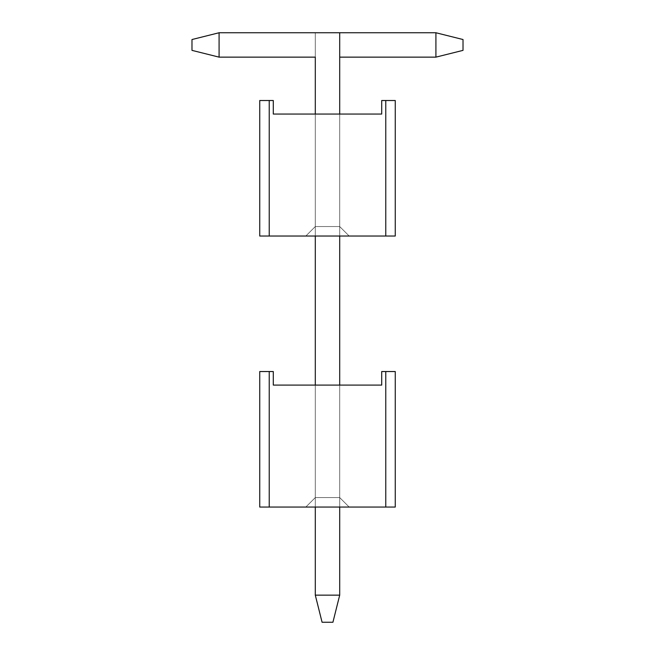 <?xml version="1.0" encoding="UTF-8"?>
<svg xmlns="http://www.w3.org/2000/svg" width="655" height="655" viewBox="0 0 655 655"><rect width="100%" height="100%" fill="white"/><g stroke="black" fill="none" stroke-linecap="round" stroke-linejoin="round"><path stroke-width="0.49" stroke-dasharray="3.27 2.46" d="M273.291 100.51L259.74 100.51L273.291 100.51L269.23 100.51L269.23 236.029L385.77 236.029L385.77 100.51L381.709 100.51L381.709 114.06L273.291 114.06L273.291 100.51L273.291 114.06L381.709 114.06L381.709 100.51L385.77 100.51L385.77 236.029L269.23 236.029L269.23 100.51L273.291 100.51L273.291 114.06L381.709 114.06L273.291 114.06L273.291 100.51L259.74 100.51L259.74 236.029L259.74 100.51L259.74 236.029L395.26 236.029L395.26 100.51L395.26 236.029L259.74 236.029L269.23 236.029L269.23 100.51L269.23 236.029L259.74 236.029L259.74 100.51L273.291 100.51L269.23 100.51L269.23 236.029L395.26 236.029L395.26 100.51L381.709 100.51L385.77 100.51L385.77 236.029L385.77 100.51L395.26 100.51L395.26 236.029L385.77 236.029L385.77 100.51L381.709 100.51L381.709 114.06L381.709 100.51L381.709 114.06L273.291 114.06L273.291 100.51L273.291 114.06L381.709 114.06L381.709 100.51L385.77 100.51L385.77 236.029L269.23 236.029L269.23 100.51L273.291 100.51L273.291 114.06L381.709 114.06L273.291 114.06L273.291 100.51L259.74 100.51L259.74 236.029L259.74 100.51L259.74 236.029L395.26 236.029L395.26 100.51L395.26 236.029L259.74 236.029L269.23 236.029L269.23 100.51L269.23 236.029L259.74 236.029L259.74 100.51L273.291 100.51L269.23 100.51L269.23 236.029L395.26 236.029L395.26 100.51L381.709 100.51L385.77 100.51L385.77 236.029L385.77 100.51L395.26 100.51L395.26 236.029L385.77 236.029L385.77 100.51L381.709 100.51L381.709 114.06L381.709 100.51L381.709 114.06L273.291 114.06L273.291 100.51L273.291 114.06L381.709 114.06L381.709 100.51L385.77 100.51L385.77 236.029L269.23 236.029L269.23 100.51L273.291 100.51L273.291 114.06L381.709 114.06L273.291 114.06L273.291 100.51L259.74 100.51L259.74 236.029L259.74 100.51L259.74 236.029L395.26 236.029L395.26 100.51L395.26 236.029L259.74 236.029L269.23 236.029L269.23 100.51L269.23 236.029L259.74 236.029L259.74 100.51L273.291 100.51L269.23 100.51L269.23 236.029L395.26 236.029L395.26 100.51L381.709 100.51L385.77 100.51L385.77 236.029L385.77 100.51L395.26 100.51L395.26 236.029L385.77 236.029L385.77 100.51L381.709 100.51L381.709 114.06L381.709 100.51L381.709 114.06L273.291 114.06L273.291 100.51L273.291 114.06L381.709 114.06L381.709 100.51L385.77 100.51L385.77 236.029L269.23 236.029L269.23 100.51L273.291 100.51L273.291 114.06L381.709 114.06L273.291 114.06L273.291 100.51L259.74 100.51L259.74 236.029L259.74 100.51L259.74 236.029L395.26 236.029L395.26 100.51L395.26 236.029L259.74 236.029L269.23 236.029L269.23 100.51L269.23 236.029L259.74 236.029L259.74 100.51L273.291 100.51L269.23 100.51L269.23 236.029L395.26 236.029L395.26 100.51L381.709 100.51L385.77 100.51L385.77 236.029L385.77 100.51L395.26 100.51L395.26 236.029L385.77 236.029L385.77 100.51L381.709 100.51L381.709 114.06L381.709 100.51L381.709 114.06L273.291 114.06L273.291 100.51L273.291 114.06L381.709 114.06L381.709 100.51L385.77 100.51L385.77 236.029L269.23 236.029L269.23 100.51L273.291 100.51L273.291 114.06L381.709 114.06L273.291 114.06L273.291 100.51L259.74 100.51L259.74 236.029L259.74 100.51L259.74 236.029L395.26 236.029L395.26 100.51L395.26 236.029L259.74 236.029L269.23 236.029L269.23 100.51L269.23 236.029L259.74 236.029L259.74 100.51L273.291 100.51L269.23 100.51L269.23 236.029L395.26 236.029L395.26 100.51L381.709 100.51L385.77 100.51L385.77 236.029L385.77 100.51L395.26 100.51L395.26 236.029L385.77 236.029L385.77 100.51L381.709 100.51L381.709 114.06L381.709 100.51L381.709 114.06L273.291 114.06L273.291 100.51L273.291 114.06L381.709 114.06L381.709 100.51L385.77 100.51L385.77 236.029L269.23 236.029L269.23 100.51L273.291 100.51L273.291 114.06L381.709 114.06L273.291 114.06L273.291 100.51L259.74 100.51L259.74 236.029L259.74 100.51L259.74 236.029L395.26 236.029L395.26 100.51L395.26 236.029L259.74 236.029L269.23 236.029L269.23 100.51L269.23 236.029L259.74 236.029L259.74 100.51L273.291 100.51L269.23 100.51L269.23 236.029L395.26 236.029L395.26 100.51L381.709 100.51L385.77 100.51L385.77 236.029L385.77 100.51L395.26 100.51L395.26 236.029L385.77 236.029L385.77 100.51L381.709 100.51L381.709 114.06L381.709 100.51L381.709 114.06L273.291 114.06L273.291 100.51L273.291 114.06L381.709 114.06L381.709 100.51L385.77 100.51L385.77 236.029L269.23 236.029L269.23 100.51L273.291 100.51L273.291 114.06L381.709 114.06L273.291 114.06L273.291 100.51L259.74 100.51L259.74 236.029L259.74 100.51L259.74 236.029L395.26 236.029L395.26 100.51L395.26 236.029L259.74 236.029L269.23 236.029L269.23 100.51L269.23 236.029L259.74 236.029L259.74 100.51L273.291 100.51L269.23 100.51L269.23 236.029L395.26 236.029L395.26 100.51L381.709 100.51L385.77 100.51L385.77 236.029L385.77 100.51L395.26 100.51L395.26 236.029L385.77 236.029L385.77 100.51L381.709 100.51L381.709 114.06L381.709 100.51L381.709 114.06L273.291 114.06L273.291 100.51L273.291 114.06L381.709 114.06L381.709 100.51L385.77 100.51L385.77 236.029L269.23 236.029L269.23 100.51L273.291 100.51L273.291 114.06L381.709 114.06L273.291 114.06L273.291 100.51L259.74 100.51L259.74 236.029L259.74 100.51L259.74 236.029L395.26 236.029L395.26 100.51L395.26 236.029L259.74 236.029L269.23 236.029L269.23 100.51L269.23 236.029L259.74 236.029L259.74 100.51L273.291 100.51L269.23 100.51L269.23 236.029L395.26 236.029L395.26 100.51L381.709 100.51L385.77 100.51L385.77 236.029L385.77 100.51L395.26 100.51L395.26 236.029L385.77 236.029L385.77 100.51L381.709 100.51L381.709 114.06L381.709 100.51L381.709 114.06L273.291 114.06L273.291 100.51L273.291 114.06L381.709 114.06L381.709 100.51L385.77 100.51L385.77 236.029L269.23 236.029L269.23 100.51L273.291 100.51L273.291 114.06L381.709 114.06L273.291 114.06L273.291 100.51L259.74 100.51L259.74 236.029L259.74 100.51L259.74 236.029L395.26 236.029L395.26 100.51L395.26 236.029L259.74 236.029L269.23 236.029L269.23 100.51L269.23 236.029L259.74 236.029L259.74 100.51L269.23 100.51L259.74 100.51L259.74 236.029L269.23 236.029L269.23 100.51L273.291 100.51L273.291 114.06L381.709 114.06L381.709 100.51L395.26 100.51L381.709 100.51L381.709 114.06L381.709 100.51L385.77 100.51L385.77 236.029L395.26 236.029L395.26 100.51L385.77 100.51L395.26 100.51L395.26 236.029L385.77 236.029L385.77 100.51L385.77 236.029L259.74 236.029L259.74 100.51L269.23 100.51L269.23 236.029L395.26 236.029L395.26 100.51L381.709 100.51L381.709 114.06L273.291 114.06L273.291 100.51M349.18 236.029L305.82 236.029L349.18 236.029L339.699 226.54L339.699 114.06L315.301 114.06L315.301 226.54L339.699 226.54L339.699 114.06L339.699 226.54L315.301 226.54L315.301 114.06L339.699 114.06L339.699 226.54L315.301 226.54L315.301 114.06L315.301 226.54L305.82 236.029L349.18 236.029L339.699 226.54L349.18 236.029L305.82 236.029L315.301 226.54L305.82 236.029L315.301 226.54L339.699 226.54L349.18 236.029L305.82 236.029L349.18 236.029L339.699 226.54L339.699 114.06L315.301 114.06L339.699 114.06L315.301 114.06L315.301 226.54L339.699 226.54L339.699 114.06L339.699 226.54L315.301 226.54L315.301 114.06L339.699 114.06L339.699 226.54L315.301 226.54L315.301 114.06L315.301 226.54L305.82 236.029L349.18 236.029L339.699 226.54L349.18 236.029L305.82 236.029L315.301 226.54L305.82 236.029L315.301 226.54L339.699 226.54L349.18 236.029L305.82 236.029L349.18 236.029L339.699 226.54L339.699 114.06L315.301 114.06L339.699 114.06L315.301 114.06L315.301 226.54L339.699 226.54L339.699 114.06L339.699 226.54L315.301 226.54L315.301 114.06L339.699 114.06L339.699 226.54L315.301 226.54L315.301 114.06L315.301 226.54L305.82 236.029L349.18 236.029L339.699 226.54L349.18 236.029L305.82 236.029L315.301 226.54L305.82 236.029L315.301 226.54L339.699 226.54L349.18 236.029L305.82 236.029L349.18 236.029L339.699 226.54L339.699 114.06L315.301 114.06L339.699 114.06L315.301 114.06L315.301 226.54L339.699 226.54L339.699 114.06L339.699 226.54L315.301 226.54L315.301 114.06L339.699 114.06L339.699 226.54L315.301 226.54L315.301 114.06L315.301 226.54L305.82 236.029L349.18 236.029L339.699 226.54L349.18 236.029L305.82 236.029L315.301 226.54L305.82 236.029L315.301 226.54L339.699 226.54L349.18 236.029L305.82 236.029L349.18 236.029L339.699 226.54L339.699 114.06L315.301 114.06L339.699 114.06L315.301 114.06L315.301 226.54L339.699 226.54L339.699 114.06L339.699 226.54L315.301 226.54L315.301 114.06L339.699 114.06L339.699 226.54L315.301 226.54L315.301 114.06L315.301 226.54L305.82 236.029L349.18 236.029L339.699 226.54L349.18 236.029L305.82 236.029L315.301 226.54L305.82 236.029L315.301 226.54L339.699 226.54L349.18 236.029L305.82 236.029L349.18 236.029L339.699 226.54L339.699 114.06L315.301 114.06L339.699 114.06L315.301 114.06L315.301 226.54L339.699 226.54L339.699 114.06L339.699 226.54L315.301 226.54L315.301 114.06L339.699 114.06L339.699 226.54L315.301 226.54L315.301 114.06L315.301 226.54L305.82 236.029L349.18 236.029L339.699 226.54L349.18 236.029L305.82 236.029L315.301 226.54L305.82 236.029L315.301 226.54L339.699 226.54L349.18 236.029L305.82 236.029L349.18 236.029L339.699 226.54L339.699 114.06L315.301 114.06L339.699 114.06L315.301 114.06L315.301 226.54L339.699 226.54L339.699 114.06L339.699 226.54L315.301 226.54L315.301 114.06L339.699 114.06L339.699 226.54L315.301 226.54L315.301 114.06L315.301 226.54L305.82 236.029L349.18 236.029L339.699 226.54L349.18 236.029L305.82 236.029L315.301 226.54L305.82 236.029L315.301 226.54L339.699 226.54L349.18 236.029L305.82 236.029L349.18 236.029L339.699 226.54L339.699 114.06L315.301 114.06L339.699 114.06L315.301 114.06L315.301 226.54L339.699 226.54L339.699 114.06L339.699 226.54L315.301 226.54L315.301 114.06L339.699 114.06L339.699 226.54L315.301 226.54L315.301 114.06L315.301 226.54L305.82 236.029L349.18 236.029L339.699 226.54L349.18 236.029L305.82 236.029L315.301 226.54L305.82 236.029L315.301 226.54L339.699 226.54L349.18 236.029L305.82 236.029L349.18 236.029L339.699 226.54L339.699 114.06L315.301 114.06L339.699 114.06L315.301 114.06L315.301 226.54L339.699 226.54L339.699 114.06L339.699 226.54L315.301 226.54L315.301 114.06L339.699 114.06L339.699 226.54L315.301 226.54L315.301 114.06L315.301 226.54L305.82 236.029L349.18 236.029L339.699 226.54L349.18 236.029L305.82 236.029L315.301 226.54L305.82 236.029L315.301 226.54L339.699 226.54L349.18 236.029L305.82 236.029L349.18 236.029L339.699 226.54L339.699 114.06L315.301 114.06L339.699 114.06L315.301 114.06L315.301 226.54L339.699 226.54L339.699 114.06L339.699 226.54L315.301 226.54L315.301 114.06L339.699 114.06L339.699 226.54L315.301 226.54L315.301 114.06L315.301 226.54L305.82 236.029L349.18 236.029L339.699 226.54L349.18 236.029L305.82 236.029L315.301 226.54L305.82 236.029L315.301 226.54L339.699 226.54L349.18 236.029M273.291 371.541L259.74 371.541L273.291 371.541L269.23 371.541L269.23 507.06L385.77 507.06L385.77 371.541L381.709 371.541L381.709 385.091L273.291 385.091L273.291 371.541L273.291 385.091L381.709 385.091L381.709 371.541L385.77 371.541L385.77 507.06L269.23 507.06L269.23 371.541L273.291 371.541L273.291 385.091L381.709 385.091L273.291 385.091L273.291 371.541L259.74 371.541L259.74 507.06L259.74 371.541L259.74 507.06L395.26 507.06L395.26 371.541L395.26 507.06L259.74 507.06L269.23 507.06L269.23 371.541L269.23 507.06L259.74 507.06L259.74 371.541L273.291 371.541L269.23 371.541L269.23 507.06L395.26 507.06L395.26 371.541L381.709 371.541L385.77 371.541L385.77 507.06L385.77 371.541L395.26 371.541L395.26 507.06L385.77 507.06L385.77 371.541L381.709 371.541L381.709 385.091L381.709 371.541L381.709 385.091L273.291 385.091L273.291 371.541L273.291 385.091L381.709 385.091L381.709 371.541L385.77 371.541L385.77 507.06L269.23 507.06L269.23 371.541L273.291 371.541L273.291 385.091L381.709 385.091L273.291 385.091L273.291 371.541L259.74 371.541L259.74 507.06L259.74 371.541L259.74 507.06L395.26 507.06L395.26 371.541L395.26 507.06L259.74 507.06L269.23 507.06L269.23 371.541L269.23 507.06L259.74 507.06L259.74 371.541L273.291 371.541L269.23 371.541L269.23 507.06L395.26 507.06L395.26 371.541L381.709 371.541L385.77 371.541L385.77 507.06L385.77 371.541L395.26 371.541L395.26 507.06L385.77 507.06L385.77 371.541L381.709 371.541L381.709 385.091L381.709 371.541L381.709 385.091L273.291 385.091L273.291 371.541L273.291 385.091L381.709 385.091L381.709 371.541L385.77 371.541L385.77 507.06L269.23 507.06L269.23 371.541L273.291 371.541L273.291 385.091L381.709 385.091L273.291 385.091L273.291 371.541L259.74 371.541L259.74 507.06L259.74 371.541L259.74 507.06L395.26 507.06L395.26 371.541L395.26 507.06L259.74 507.06L269.23 507.06L269.23 371.541L269.23 507.06L259.74 507.06L259.74 371.541L273.291 371.541L269.23 371.541L269.23 507.06L395.26 507.06L395.26 371.541L381.709 371.541L385.77 371.541L385.77 507.06L385.77 371.541L395.26 371.541L395.26 507.06L385.77 507.06L385.77 371.541L381.709 371.541L381.709 385.091L381.709 371.541L381.709 385.091L273.291 385.091L273.291 371.541L273.291 385.091L381.709 385.091L381.709 371.541L385.77 371.541L385.77 507.06L269.23 507.06L269.23 371.541L273.291 371.541L273.291 385.091L381.709 385.091L273.291 385.091L273.291 371.541L259.74 371.541L259.74 507.06L259.74 371.541L259.74 507.06L395.26 507.06L395.26 371.541L395.26 507.06L259.74 507.06L269.23 507.06L269.23 371.541L269.23 507.06L259.74 507.06L259.74 371.541L273.291 371.541L269.23 371.541L269.23 507.06L395.26 507.06L395.26 371.541L381.709 371.541L385.77 371.541L385.77 507.06L385.77 371.541L395.26 371.541L395.26 507.06L385.77 507.06L385.77 371.541L381.709 371.541L381.709 385.091L381.709 371.541L381.709 385.091L273.291 385.091L273.291 371.541L273.291 385.091L381.709 385.091L381.709 371.541L385.77 371.541L385.77 507.06L269.23 507.06L269.23 371.541L273.291 371.541L273.291 385.091L381.709 385.091L273.291 385.091L273.291 371.541L259.74 371.541L259.74 507.06L259.74 371.541L259.74 507.06L395.26 507.06L395.26 371.541L395.26 507.06L259.74 507.06L269.23 507.06L269.23 371.541L269.23 507.06L259.74 507.06L259.74 371.541L273.291 371.541L269.23 371.541L269.23 507.06L395.26 507.06L395.26 371.541L381.709 371.541L385.77 371.541L385.77 507.06L385.77 371.541L395.26 371.541L395.26 507.06L385.77 507.06L385.77 371.541L381.709 371.541L381.709 385.091L381.709 371.541L381.709 385.091L273.291 385.091L273.291 371.541L273.291 385.091L381.709 385.091L381.709 371.541L385.77 371.541L385.77 507.06L269.23 507.06L269.23 371.541L273.291 371.541L273.291 385.091L381.709 385.091L273.291 385.091L273.291 371.541L259.74 371.541L259.74 507.06L259.74 371.541L259.74 507.06L395.26 507.06L395.26 371.541L395.26 507.06L259.74 507.06L269.23 507.06L269.23 371.541L269.23 507.06L259.74 507.06L259.74 371.541L273.291 371.541L269.23 371.541L269.23 507.06L395.26 507.06L395.26 371.541L381.709 371.541L385.77 371.541L385.77 507.06L385.77 371.541L395.26 371.541L395.26 507.06L385.77 507.06L385.77 371.541L381.709 371.541L381.709 385.091L381.709 371.541L381.709 385.091L273.291 385.091L273.291 371.541L273.291 385.091L381.709 385.091L381.709 371.541L385.77 371.541L385.77 507.06L269.23 507.06L269.23 371.541L273.291 371.541L273.291 385.091L381.709 385.091L273.291 385.091L273.291 371.541L259.74 371.541L259.74 507.06L259.74 371.541L259.74 507.06L395.26 507.06L395.26 371.541L395.26 507.06L259.74 507.06L269.23 507.06L269.23 371.541L269.23 507.06L259.74 507.06L259.74 371.541L273.291 371.541L269.23 371.541L269.23 507.06L395.26 507.06L395.26 371.541L381.709 371.541L385.77 371.541L385.77 507.06L385.77 371.541L395.26 371.541L395.26 507.06L385.77 507.06L385.77 371.541L381.709 371.541L381.709 385.091L381.709 371.541L381.709 385.091L273.291 385.091L273.291 371.541L273.291 385.091L381.709 385.091L381.709 371.541L385.77 371.541L385.77 507.06L269.23 507.06L269.23 371.541L273.291 371.541L273.291 385.091L381.709 385.091L273.291 385.091L273.291 371.541L259.74 371.541L259.74 507.06L259.74 371.541L259.74 507.06L395.26 507.06L395.26 371.541L395.26 507.06L259.74 507.06L269.23 507.06L269.23 371.541L269.23 507.06L259.74 507.06L259.74 371.541L273.291 371.541L269.23 371.541L269.23 507.06L395.26 507.06L395.26 371.541L381.709 371.541L385.77 371.541L385.77 507.06L385.77 371.541L395.26 371.541L395.26 507.06L385.77 507.06L385.77 371.541L381.709 371.541L381.709 385.091L381.709 371.541L381.709 385.091L273.291 385.091L273.291 371.541L273.291 385.091L381.709 385.091L381.709 371.541L385.77 371.541L385.77 507.06L269.23 507.06L269.23 371.541L273.291 371.541L273.291 385.091L381.709 385.091L273.291 385.091L273.291 371.541L259.74 371.541L259.74 507.06L259.74 371.541L259.74 507.06L395.26 507.06L395.26 371.541L395.26 507.06L259.74 507.06L269.23 507.06L269.23 371.541L269.23 507.06L259.74 507.06L259.74 371.541L269.23 371.541L259.74 371.541L259.74 507.06L269.23 507.06L269.23 371.541L273.291 371.541L273.291 385.091L381.709 385.091L381.709 371.541L395.26 371.541L381.709 371.541L381.709 385.091L381.709 371.541L385.77 371.541L385.77 507.06L395.26 507.06L395.26 371.541L385.77 371.541L395.26 371.541L395.26 507.06L385.77 507.06L385.77 371.541L385.77 507.06L259.74 507.06L259.74 371.541L269.23 371.541L269.23 507.06L395.26 507.06L395.26 371.541L381.709 371.541L381.709 385.091L273.291 385.091L273.291 371.541M349.18 507.06L305.82 507.06L349.18 507.06L339.699 497.571L339.699 385.091L315.301 385.091L315.301 497.571L339.699 497.571L339.699 385.091L339.699 497.571L315.301 497.571L315.301 385.091L339.699 385.091L339.699 497.571L315.301 497.571L315.301 385.091L315.301 497.571L305.82 507.06L349.18 507.06L339.699 497.571L349.18 507.06L305.82 507.06L315.301 497.571L305.82 507.06L315.301 497.571L339.699 497.571L349.18 507.06L305.82 507.06L349.18 507.06L339.699 497.571L339.699 385.091L315.301 385.091L339.699 385.091L315.301 385.091L315.301 497.571L339.699 497.571L339.699 385.091L339.699 497.571L315.301 497.571L315.301 385.091L339.699 385.091L339.699 497.571L315.301 497.571L315.301 385.091L315.301 497.571L305.82 507.06L349.18 507.06L339.699 497.571L349.18 507.06L305.82 507.06L315.301 497.571L305.82 507.06L315.301 497.571L339.699 497.571L349.18 507.06L305.82 507.06L349.18 507.06L339.699 497.571L339.699 385.091L315.301 385.091L339.699 385.091L315.301 385.091L315.301 497.571L339.699 497.571L339.699 385.091L339.699 497.571L315.301 497.571L315.301 385.091L339.699 385.091L339.699 497.571L315.301 497.571L315.301 385.091L315.301 497.571L305.82 507.06L349.18 507.06L339.699 497.571L349.18 507.06L305.82 507.06L315.301 497.571L305.82 507.06L315.301 497.571L339.699 497.571L349.18 507.06L305.82 507.06L349.18 507.06L339.699 497.571L339.699 385.091L315.301 385.091L339.699 385.091L315.301 385.091L315.301 497.571L339.699 497.571L339.699 385.091L339.699 497.571L315.301 497.571L315.301 385.091L339.699 385.091L339.699 497.571L315.301 497.571L315.301 385.091L315.301 497.571L305.82 507.06L349.18 507.06L339.699 497.571L349.18 507.06L305.82 507.06L315.301 497.571L305.82 507.06L315.301 497.571L339.699 497.571L349.18 507.06L305.82 507.06L349.18 507.06L339.699 497.571L339.699 385.091L315.301 385.091L339.699 385.091L315.301 385.091L315.301 497.571L339.699 497.571L339.699 385.091L339.699 497.571L315.301 497.571L315.301 385.091L339.699 385.091L339.699 497.571L315.301 497.571L315.301 385.091L315.301 497.571L305.82 507.06L349.18 507.06L339.699 497.571L349.18 507.06L305.82 507.06L315.301 497.571L305.82 507.06L315.301 497.571L339.699 497.571L349.18 507.06L305.82 507.06L349.18 507.06L339.699 497.571L339.699 385.091L315.301 385.091L339.699 385.091L315.301 385.091L315.301 497.571L339.699 497.571L339.699 385.091L339.699 497.571L315.301 497.571L315.301 385.091L339.699 385.091L339.699 497.571L315.301 497.571L315.301 385.091L315.301 497.571L305.82 507.06L349.18 507.06L339.699 497.571L349.18 507.06L305.82 507.06L315.301 497.571L305.82 507.06L315.301 497.571L339.699 497.571L349.18 507.06L305.82 507.06L349.18 507.06L339.699 497.571L339.699 385.091L315.301 385.091L339.699 385.091L315.301 385.091L315.301 497.571L339.699 497.571L339.699 385.091L339.699 497.571L315.301 497.571L315.301 385.091L339.699 385.091L339.699 497.571L315.301 497.571L315.301 385.091L315.301 497.571L305.82 507.06L349.18 507.06L339.699 497.571L349.18 507.06L305.82 507.06L315.301 497.571L305.82 507.06L315.301 497.571L339.699 497.571L349.18 507.06L305.82 507.06L349.18 507.06L339.699 497.571L339.699 385.091L315.301 385.091L339.699 385.091L315.301 385.091L315.301 497.571L339.699 497.571L339.699 385.091L339.699 497.571L315.301 497.571L315.301 385.091L339.699 385.091L339.699 497.571L315.301 497.571L315.301 385.091L315.301 497.571L305.82 507.06L349.18 507.06L339.699 497.571L349.18 507.06L305.82 507.06L315.301 497.571L305.82 507.06L315.301 497.571L339.699 497.571L349.18 507.06L305.82 507.06L349.18 507.06L339.699 497.571L339.699 385.091L315.301 385.091L339.699 385.091L315.301 385.091L315.301 497.571L339.699 497.571L339.699 385.091L339.699 497.571L315.301 497.571L315.301 385.091L339.699 385.091L339.699 497.571L315.301 497.571L315.301 385.091L315.301 497.571L305.82 507.06L349.18 507.06L339.699 497.571L349.18 507.06L305.82 507.06L315.301 497.571L305.82 507.06L315.301 497.571L339.699 497.571L349.18 507.06L305.82 507.06L349.18 507.06L339.699 497.571L339.699 385.091L315.301 385.091L339.699 385.091L315.301 385.091L315.301 497.571L339.699 497.571L339.699 385.091L339.699 497.571L315.301 497.571L315.301 385.091L339.699 385.091L339.699 497.571L315.301 497.571L315.301 385.091L315.301 497.571L305.82 507.06L349.18 507.06L339.699 497.571L349.18 507.06L305.82 507.06L315.301 497.571L305.82 507.06L315.301 497.571L339.699 497.571L349.18 507.06M395.26 236.029L385.77 236.029L385.77 100.51L395.26 100.51L395.26 236.029M315.301 114.06L339.699 114.06L315.301 114.06L315.301 236.029L315.301 114.06M395.26 507.06L385.77 507.06L385.77 371.541L395.26 371.541L395.26 507.06M315.301 385.091L339.699 385.091L315.301 385.091L315.301 507.06L315.301 385.091M339.699 32.75L339.699 595.149L339.699 32.75L219.089 32.75L339.699 32.75L219.089 32.75L219.089 57.141L315.301 57.141L315.301 595.149L315.301 57.141L219.089 57.141L315.301 57.141L315.301 595.149L339.699 595.149L339.699 32.75L219.089 32.75L219.089 57.141L315.301 57.141L315.301 595.149L339.699 595.149L339.699 32.75L339.699 595.149L332.92 622.25L322.08 622.25L332.92 622.25L322.08 622.25L315.301 595.149L339.699 595.149L332.92 622.25L339.699 595.149L332.92 622.25L322.08 622.25L315.301 595.149L322.08 622.25L315.301 595.149L339.699 595.149L339.699 32.75L219.089 32.75L219.089 57.141L191.98 50.37L191.98 39.529L191.98 50.37L191.98 39.529L219.089 32.75L191.98 39.529L219.089 32.75L219.089 57.141L191.98 50.37L219.089 57.141L191.98 50.37L191.98 39.529L219.089 32.75L339.699 32.75L219.089 32.75L219.089 57.141L315.301 57.141L315.301 595.149L315.301 57.141L219.089 57.141L315.301 57.141L315.301 595.149L339.699 595.149L339.699 32.75L219.089 32.75L219.089 57.141L315.301 57.141L315.301 595.149L339.699 595.149L339.699 32.75L339.699 595.149L332.92 622.25L322.08 622.25L332.92 622.25L322.08 622.25L315.301 595.149L339.699 595.149L332.92 622.25L339.699 595.149L332.92 622.25L322.08 622.25L315.301 595.149L322.08 622.25L315.301 595.149L339.699 595.149L339.699 32.75L219.089 32.75L219.089 57.141L191.98 50.37L191.98 39.529L191.98 50.37L191.98 39.529L219.089 32.75L191.98 39.529L219.089 32.75L219.089 57.141L191.98 50.37L219.089 57.141L191.98 50.37L191.98 39.529L219.089 32.75L339.699 32.75L219.089 32.75L219.089 57.141L315.301 57.141L315.301 595.149L315.301 57.141L219.089 57.141L315.301 57.141L315.301 595.149L339.699 595.149L339.699 32.75L219.089 32.75L219.089 57.141L315.301 57.141L315.301 595.149L339.699 595.149L339.699 32.75L339.699 595.149L332.92 622.25L322.08 622.25L332.92 622.25L322.08 622.25L315.301 595.149L339.699 595.149L332.92 622.25L339.699 595.149L332.92 622.25L322.08 622.25L315.301 595.149L322.08 622.25L315.301 595.149L339.699 595.149L339.699 32.75L219.089 32.75L219.089 57.141L191.98 50.37L191.98 39.529L191.98 50.37L191.98 39.529L219.089 32.75L191.98 39.529L219.089 32.75L219.089 57.141L191.98 50.37L219.089 57.141L191.98 50.37L191.98 39.529L219.089 32.75L339.699 32.75L219.089 32.75L219.089 57.141L315.301 57.141L315.301 595.149L315.301 57.141L219.089 57.141L315.301 57.141L315.301 595.149L339.699 595.149L339.699 32.75L219.089 32.75L219.089 57.141L315.301 57.141L315.301 595.149L339.699 595.149L339.699 32.75L219.089 32.75L219.089 57.141L191.98 50.37L191.98 39.529L191.98 50.37L191.98 39.529L219.089 32.75L191.98 39.529L219.089 32.75L219.089 57.141L191.98 50.37L219.089 57.141L191.98 50.37L191.98 39.529L219.089 32.75L219.089 57.141L315.301 57.141L315.301 595.149L339.699 595.149L332.92 622.25L322.08 622.25L332.92 622.25L322.08 622.25L315.301 595.149L322.08 622.25L315.301 595.149L339.699 595.149L332.92 622.25L339.699 595.149L332.92 622.25L322.08 622.25L315.301 595.149L339.699 595.149L339.699 32.75L219.089 32.75L219.089 57.141L315.301 57.141L315.301 595.149L339.699 595.149L339.699 32.75L315.301 32.75L315.301 595.149L315.301 32.75L435.911 32.75L315.301 32.75L435.911 32.75L435.911 57.141L339.699 57.141L339.699 595.149L332.92 622.25L322.08 622.25L332.92 622.25L322.08 622.25L315.301 595.149L315.301 32.75L435.911 32.75L435.911 57.141L339.699 57.141L435.911 57.141L339.699 57.141L339.699 595.149L332.92 622.25L339.699 595.149L339.699 57.141L339.699 595.149L315.301 595.149L315.301 32.75L315.301 595.149L322.08 622.25L315.301 595.149L322.08 622.25L332.92 622.25L339.699 595.149L315.301 595.149L322.08 622.25L332.92 622.25L339.699 595.149L315.301 595.149L315.301 32.75L435.911 32.75L435.911 57.141L463.019 50.37L463.019 39.529L463.019 50.37L463.019 39.529L435.911 32.75L463.019 39.529L435.911 32.75L435.911 57.141L463.019 50.37L435.911 57.141L463.019 50.37L463.019 39.529L435.911 32.75L315.301 32.75L435.911 32.75L435.911 57.141L339.699 57.141L339.699 595.149L332.92 622.25L322.08 622.25L315.301 595.149L315.301 32.75L435.911 32.75L435.911 57.141L339.699 57.141L435.911 57.141L339.699 57.141L339.699 595.149L315.301 595.149L315.301 32.75L315.301 595.149L322.08 622.25L332.92 622.25L339.699 595.149L339.699 57.141L339.699 595.149L315.301 595.149L322.08 622.25L332.92 622.25L339.699 595.149L315.301 595.149L322.08 622.25L332.92 622.25L339.699 595.149L315.301 595.149L315.301 32.75L435.911 32.75L435.911 57.141L463.019 50.37L463.019 39.529L463.019 50.37L463.019 39.529L435.911 32.75L463.019 39.529L435.911 32.75L435.911 57.141L463.019 50.37L435.911 57.141L463.019 50.37L463.019 39.529L435.911 32.75L315.301 32.75L435.911 32.75L435.911 57.141L339.699 57.141L339.699 595.149L332.92 622.25L322.08 622.25L315.301 595.149L315.301 32.75L435.911 32.75L435.911 57.141L339.699 57.141L435.911 57.141L339.699 57.141L339.699 595.149L315.301 595.149L315.301 32.75L315.301 595.149L322.08 622.25L332.92 622.25L339.699 595.149L339.699 57.141L339.699 595.149L315.301 595.149L322.08 622.25L332.92 622.25L339.699 595.149L315.301 595.149L322.08 622.25L332.92 622.25L339.699 595.149L315.301 595.149L315.301 32.75L435.911 32.75L435.911 57.141L463.019 50.37L463.019 39.529L463.019 50.37L463.019 39.529L435.911 32.75L463.019 39.529L435.911 32.75L435.911 57.141L463.019 50.37L435.911 57.141L463.019 50.37L463.019 39.529L435.911 32.75L315.301 32.75L435.911 32.75L435.911 57.141L339.699 57.141L339.699 595.149L332.92 622.25L322.08 622.25L315.301 595.149L315.301 32.75L435.911 32.75L435.911 57.141L339.699 57.141L435.911 57.141L339.699 57.141L339.699 595.149L315.301 595.149L315.301 32.75L315.301 595.149L322.08 622.25L332.92 622.25L339.699 595.149L339.699 57.141L339.699 595.149L315.301 595.149L322.08 622.25L332.92 622.25L339.699 595.149L315.301 595.149L322.08 622.25L332.92 622.25L339.699 595.149L315.301 595.149L315.301 32.75L339.699 32.75M339.699 114.06L339.699 236.029L339.699 114.06M339.699 385.091L339.699 507.06L339.699 385.091M191.98 39.529L191.98 50.37L191.98 39.529L219.089 32.75L191.98 39.529M219.089 57.141L191.98 50.37L219.089 57.141M463.019 39.529L463.019 50.37L463.019 39.529L435.911 32.75L435.911 57.141L463.019 50.37L463.019 39.529L435.911 32.75L463.019 39.529L435.911 32.75L435.911 57.141L463.019 50.37L435.911 57.141L463.019 50.37L463.019 39.529L435.911 32.75L315.301 32.75L435.911 32.75L435.911 57.141L339.699 57.141L339.699 595.149L332.92 622.25L322.08 622.25L315.301 595.149L315.301 32.75L315.301 595.149L322.08 622.25L332.92 622.25L339.699 595.149L315.301 595.149L322.08 622.25L332.92 622.25L339.699 595.149L339.699 57.141L435.911 57.141L463.019 50.37L463.019 39.529L463.019 50.37L435.911 57.141L435.911 32.75L463.019 39.529M339.699 57.141L339.699 595.149L315.301 595.149L322.08 622.25L332.92 622.25L339.699 595.149L315.301 595.149L339.699 595.149L332.92 622.25L322.08 622.25L315.301 595.149L339.699 595.149L339.699 57.141"/><path stroke-width="0.98" d="M259.74 100.51L273.291 100.51L269.23 100.51L269.23 236.029L385.77 236.029L385.77 100.51L381.709 100.51L381.709 114.06L273.291 114.06L273.291 100.51L273.291 114.06L381.709 114.06L381.709 100.51L395.26 100.51L395.26 236.029L385.77 236.029L395.26 236.029L395.26 100.51L385.77 100.51L385.77 236.029L259.74 236.029L259.74 100.51L269.23 100.51L269.23 236.029L259.74 236.029L259.74 100.51M259.74 371.541L273.291 371.541L269.23 371.541L269.23 507.06L385.77 507.06L385.77 371.541L381.709 371.541L381.709 385.091L273.291 385.091L273.291 371.541L273.291 385.091L381.709 385.091L381.709 371.541L395.26 371.541L395.26 507.06L385.77 507.06L395.26 507.06L395.26 371.541L385.77 371.541L385.77 507.06L259.74 507.06L259.74 371.541L269.23 371.541L269.23 507.06L259.74 507.06L259.74 371.541M339.699 32.75L339.699 114.06L339.699 32.75L219.089 32.75L435.911 32.75L435.911 57.141L339.699 57.141L435.911 57.141L463.019 50.37L463.019 39.529L463.019 50.37L435.911 57.141L435.911 32.75L339.699 32.75M339.699 236.029L339.699 385.091L339.699 236.029M339.699 507.06L339.699 595.149L339.699 507.06M332.92 622.25L322.08 622.25L315.301 595.149L315.301 507.06L315.301 595.149L339.699 595.149L332.92 622.25L322.08 622.25L315.301 595.149L339.699 595.149L332.92 622.25M315.301 385.091L315.301 236.029L315.301 385.091M315.301 114.06L315.301 57.141L219.089 57.141L315.301 57.141L315.301 114.06M191.98 50.37L191.98 39.529L219.089 32.75L219.089 57.141L191.98 50.37L191.98 39.529L219.089 32.75L219.089 57.141L191.98 50.37M463.019 39.529L435.911 32.75L463.019 39.529"/></g></svg>
